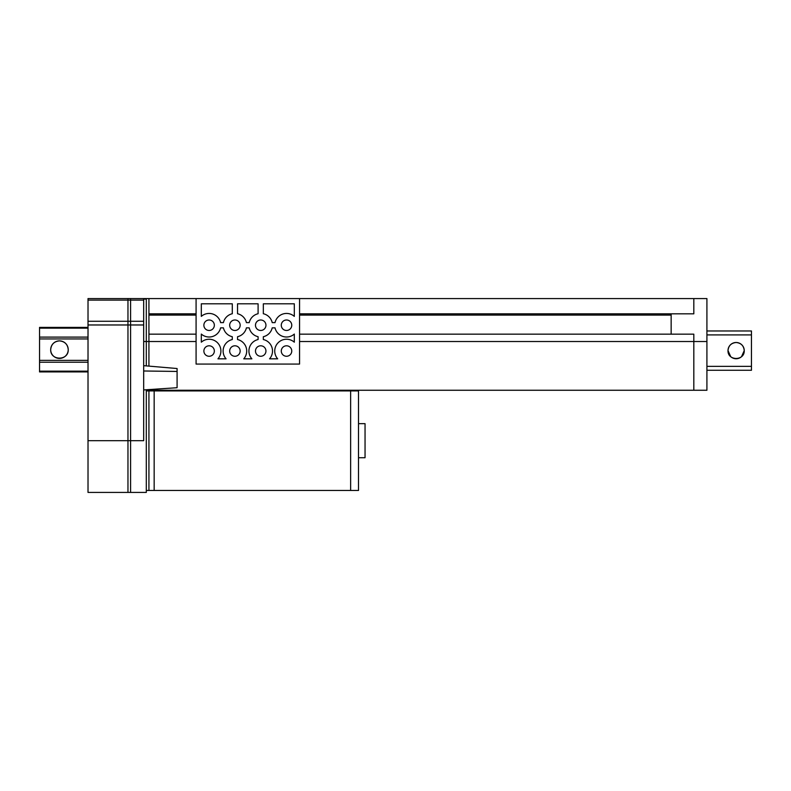 <?xml version="1.0" encoding="UTF-8"?>
<svg xmlns="http://www.w3.org/2000/svg" width="791" height="791" viewBox="0 0 791 791"><rect width="100%" height="100%" fill="white"/><g stroke="black" fill="none" stroke-linecap="round" stroke-linejoin="round"><path stroke-width="1.19" d="M706.917 341.514L706.917 298.573L693.816 298.573L693.816 313.829L671.154 313.829L671.154 334.168L693.816 334.168L693.816 390.26L706.917 390.26L706.917 341.514L693.816 341.514L693.816 390.26L148.926 390.26L148.926 389.587L148.926 390.26L146.305 390.26M299.552 313.829L693.816 313.829L693.816 298.573L148.926 298.573L148.926 313.829L196.079 313.829M196.079 334.168L148.926 334.168L148.926 366.124L148.926 341.514L146.305 341.514L146.305 365.897L146.305 341.514L143.685 341.514M671.154 315.085L299.552 315.085M196.079 315.085L148.926 315.085M299.552 341.514L693.816 341.514L693.816 334.168L299.552 334.168M706.917 330.974L751.45 330.974L751.45 370.277L706.917 370.277M730.736 356.701L728.007 350.621C728.491 345.707 731.2 342.997 736.124 342.503A8.118 8.118 0 0 1 743.154 354.684A8.118 8.118 0 0 1 729.094 354.684A8.118 8.118 0 0 1 736.124 342.503C741.048 342.997 743.758 345.707 744.242 350.621L741.513 356.701M744.242 350.621C744.638 361.052 727.611 361.052 728.007 350.621M146.305 390.912L154.166 390.912L154.166 490.46L350.64 490.46L350.64 390.912L350.64 490.46L358.501 490.46L358.501 390.912L154.166 390.912L154.166 490.46L148.926 490.46L148.926 390.912L148.926 490.46L146.305 490.46M358.501 423.66L365.046 423.66L365.046 457.722L358.501 457.722M196.079 341.514L148.926 341.514L148.926 298.573L146.305 298.573L146.305 341.514L146.305 299.107L143.685 299.107L143.685 321.265L130.584 321.265L130.584 298.573L146.305 298.573M88.019 440.686L127.964 440.686L127.964 324.972L88.019 324.972L88.019 492.427L127.964 492.427L127.964 440.686L127.964 492.427L130.584 492.427L130.584 440.686L130.584 492.427L146.305 492.427L146.305 389.765M143.685 324.972L130.584 324.972L130.584 440.686L130.584 324.972L127.964 324.972L127.964 440.686L143.685 440.686L143.685 321.265M130.584 324.972L130.584 321.265L127.964 321.265L127.964 298.573L130.584 298.573L130.584 324.972M143.685 389.933L177.085 387.719L177.085 368.527L143.685 365.669M177.085 371.444L143.685 370.989M127.964 324.972L127.964 321.265L88.019 321.265L88.019 298.573L127.964 298.573L127.964 324.972M88.019 324.972L88.019 321.265M59.463 340.881A8.78 8.78 0 0 0 51.86 354.042A8.78 8.78 0 0 0 67.057 354.042A8.78 8.78 0 0 0 59.463 340.881C54.144 341.405 51.217 344.332 50.683 349.652C50.258 360.923 68.659 360.923 68.234 349.652C67.71 344.332 64.783 341.405 59.463 340.881C64.783 341.415 67.71 344.342 68.234 349.652M59.444 340.881C54.134 341.415 51.207 344.342 50.683 349.652M88.019 371.918L39.55 371.918L39.55 327.385L88.019 327.385M209.111 330.47A5.24 5.24 0 0 0 213.649 322.609A5.24 5.24 0 0 0 204.572 322.609A5.24 5.24 0 0 0 209.111 330.47M234.917 330.47A5.24 5.24 0 0 0 239.455 322.609A5.24 5.24 0 0 0 230.379 322.609A5.24 5.24 0 0 0 234.917 330.47M260.714 330.47A5.24 5.24 0 0 0 265.252 322.609A5.24 5.24 0 0 0 256.175 322.609A5.24 5.24 0 0 0 260.714 330.47M201.319 303.813L201.319 316.38A11.786 11.786 0 0 1 220.6 322.609L223.418 322.609A11.786 11.786 0 0 1 232.297 313.73L232.297 303.813L201.319 303.813M226.068 358.827L217.95 358.827A11.786 11.786 0 0 0 217.446 342.691A11.786 11.786 0 0 0 201.319 342.187L201.319 334.069A11.786 11.786 0 0 0 220.6 327.85L223.418 327.85A11.786 11.786 0 0 0 232.297 336.719L232.297 339.537A11.786 11.786 0 0 0 226.068 358.827M258.093 339.537L258.093 336.719A11.786 11.786 0 0 1 249.224 327.85L246.406 327.85A11.786 11.786 0 0 1 237.537 336.719L237.537 339.537A11.786 11.786 0 0 1 243.757 358.827L251.874 358.827A11.786 11.786 0 0 1 258.093 339.537M272.213 327.85L275.031 327.85A11.786 11.786 0 0 0 294.311 334.069L294.311 342.187A11.786 11.786 0 0 0 278.185 342.691A11.786 11.786 0 0 0 277.681 358.827L269.563 358.827A11.786 11.786 0 0 0 263.334 339.537L263.334 336.719A11.786 11.786 0 0 0 272.213 327.85M263.334 313.73L263.334 303.813L294.311 303.813L294.311 316.38A11.786 11.786 0 0 0 275.031 322.609L272.213 322.609A11.786 11.786 0 0 0 263.334 313.73M246.406 322.609A11.786 11.786 0 0 0 237.537 313.73L237.537 303.813L258.093 303.813L258.093 313.73A11.786 11.786 0 0 0 249.224 322.609L246.406 322.609M286.52 330.47A5.24 5.24 0 0 0 291.058 322.609A5.24 5.24 0 0 0 281.982 322.609A5.24 5.24 0 0 0 286.52 330.47M209.111 356.266A5.24 5.24 0 0 0 213.649 348.416A5.24 5.24 0 0 0 204.572 348.416A5.24 5.24 0 0 0 209.111 356.266M234.917 356.266A5.24 5.24 0 0 0 239.455 348.416A5.24 5.24 0 0 0 230.379 348.416A5.24 5.24 0 0 0 234.917 356.266M260.714 356.266A5.24 5.24 0 0 0 265.252 348.416A5.24 5.24 0 0 0 256.175 348.416A5.24 5.24 0 0 0 260.714 356.266M286.52 356.266A5.24 5.24 0 0 0 291.058 348.416A5.24 5.24 0 0 0 281.982 348.416A5.24 5.24 0 0 0 286.52 356.266M196.079 298.573L196.079 364.068L299.552 364.068L299.552 298.573M751.45 366.342L706.917 366.342M751.45 334.909L706.917 334.909M88.019 300.105L143.685 300.105M39.55 338.953L88.019 338.953M39.55 360.36L88.019 360.36M88.019 337.104L39.55 337.104M39.55 328.156L88.019 328.156M88.019 371.157L39.55 371.157M39.55 362.209L88.019 362.209"/></g></svg>
